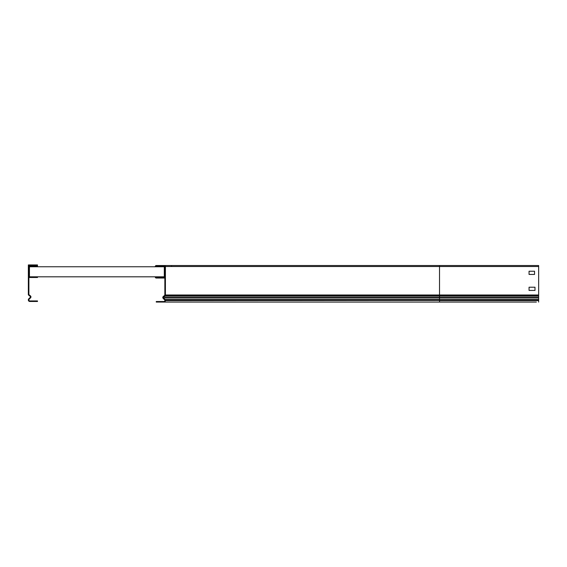 <?xml version="1.0" encoding="UTF-8"?>
<svg xmlns="http://www.w3.org/2000/svg" width="567" height="567" viewBox="0 0 567 567"><rect width="100%" height="100%" fill="white"/><g stroke="black" fill="none" stroke-linecap="round" stroke-linejoin="round"><path stroke-width="0.85" d="M158.554 266.618L156.265 266.618L156.265 265.526L158.554 265.526L158.554 266.618L164.31 266.618L164.31 276.944L158.554 276.944L158.554 277.49L156.265 277.49L156.265 276.944L158.554 276.944M158.554 277.49L164.855 277.49M35.204 266.072L37.486 266.072L37.486 266.618L35.204 266.618L35.204 266.072L28.896 266.072M35.204 276.944L37.486 276.944L37.486 277.49L35.204 277.49L35.204 276.944L29.449 276.944L29.449 266.618L35.204 266.618M35.204 277.49L28.896 277.49M29.449 276.809L164.31 276.809M29.449 266.759L164.31 266.759M156.265 265.526A1.006 1.006 0 0 0 155.266 266.525L155.266 266.759M256.773 265.526L164.402 265.526A1.006 1.006 0 0 1 165.408 266.525L165.408 294.989L164.855 294.989L164.855 266.525A0.454 0.454 0 0 0 164.402 266.072L156.265 266.072A0.454 0.454 0 0 0 155.812 266.525L155.812 266.759M155.266 276.809L155.266 277.036A1.006 1.006 0 0 0 156.265 278.043L164.855 278.043M155.812 276.809L155.812 277.036A0.454 0.454 0 0 0 156.265 277.49M536.368 302.069L439.517 302.069L536.368 302.069M158.554 302.069L163.941 302.069A1.46 1.46 0 0 0 165.408 300.609L165.408 300.354A1.233 1.233 0 0 0 165.047 299.482L163.551 297.987A0.687 0.687 0 0 1 163.594 296.98L165.047 295.761L164.855 294.989A0.454 0.454 0 0 1 164.692 295.336L164.855 294.989A0.454 0.454 0 0 1 164.692 295.336L163.239 296.555A1.233 1.233 0 0 0 163.161 298.377L164.657 299.865A0.687 0.687 0 0 1 164.855 300.354L164.855 300.609A0.914 0.914 0 0 1 163.941 301.524L156.265 301.524L158.554 301.524L158.554 302.069L156.265 302.069L156.265 301.524M529.514 290.417L534.993 290.424L534.993 287.221L529.054 287.221L529.054 290.417L534.993 290.424L534.993 287.221M534.539 271.232L529.054 271.232L529.054 274.435L534.539 274.435L534.539 271.232L529.054 271.232L529.054 274.435L534.539 274.435L534.539 271.232M158.554 265.526L439.517 265.526L439.517 295.761L165.047 295.761L165.408 294.989L538.65 294.989L538.65 302.069M439.517 265.526L538.65 265.526L538.65 294.989M534.539 287.221L529.054 287.221L529.054 290.417M163.941 302.069L439.517 302.069L439.517 300.609L538.65 300.609M35.204 264.931L37.486 264.931L37.486 265.476L35.204 265.476L35.204 264.931L28.35 264.931L28.35 294.861L30.164 296.385A0.687 0.687 0 0 1 30.207 297.392L28.711 298.887A1.233 1.233 0 0 0 28.35 299.759L28.35 300.014A1.46 1.46 0 0 0 29.81 301.474L35.204 301.474L35.204 300.928L37.486 300.928L37.486 301.474L35.204 301.474M35.204 265.476L28.896 265.476L28.896 294.606L30.512 295.967A1.233 1.233 0 0 1 30.59 297.781L29.101 299.277A0.687 0.687 0 0 0 28.896 299.759L28.896 300.014A0.914 0.914 0 0 0 29.81 300.928L35.204 300.928M171.546 265.526L171.546 266.072M538.65 295.761L439.517 295.761L439.517 300.354L164.855 300.354M165.309 299.865L164.657 299.865L165.047 299.482L538.65 299.482M163.934 298.377L163.161 298.377L163.551 297.987L538.65 297.987M164.097 296.555L163.239 296.555L163.594 296.98L538.65 296.98M165.408 300.609L538.65 300.354M165.408 266.525L538.65 266.525"/></g></svg>
